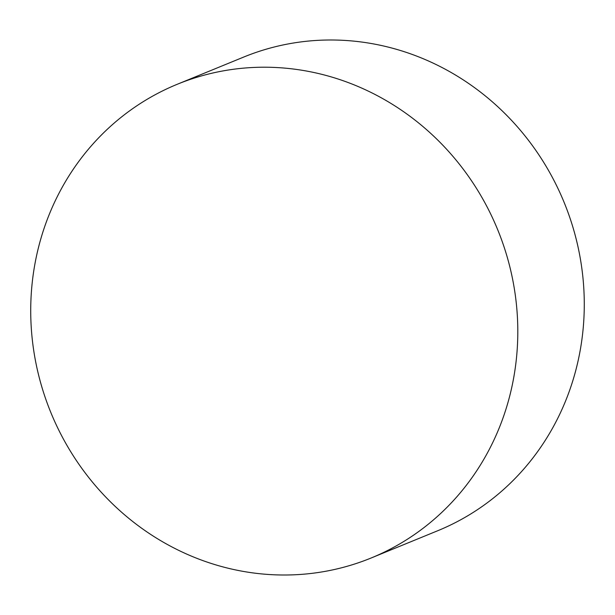 <?xml version="1.0" encoding="UTF-8"?>
<svg xmlns="http://www.w3.org/2000/svg" width="615" height="615" viewBox="0 0 615 615"><rect width="100%" height="100%" fill="white"/><g stroke="black" fill="none" stroke-linecap="round" stroke-linejoin="round"><path stroke-width="0.92" d="M246.569 571.965A255.932 241.403 67.7 0 1 33.379 348.182A255.932 241.403 67.7 0 1 177.266 84.27A255.932 241.403 67.7 0 1 301.957 70.256A255.932 241.403 67.7 0 1 515.147 294.039A255.932 241.403 67.7 0 1 371.26 557.951A255.932 241.403 67.7 0 1 246.569 571.965M177.266 84.27L243.74 57.049A255.932 241.403 67.7 0 1 368.431 43.035A255.932 241.403 67.7 0 1 581.621 266.818A255.932 241.403 67.7 0 1 437.734 530.73L371.26 557.951"/></g></svg>
